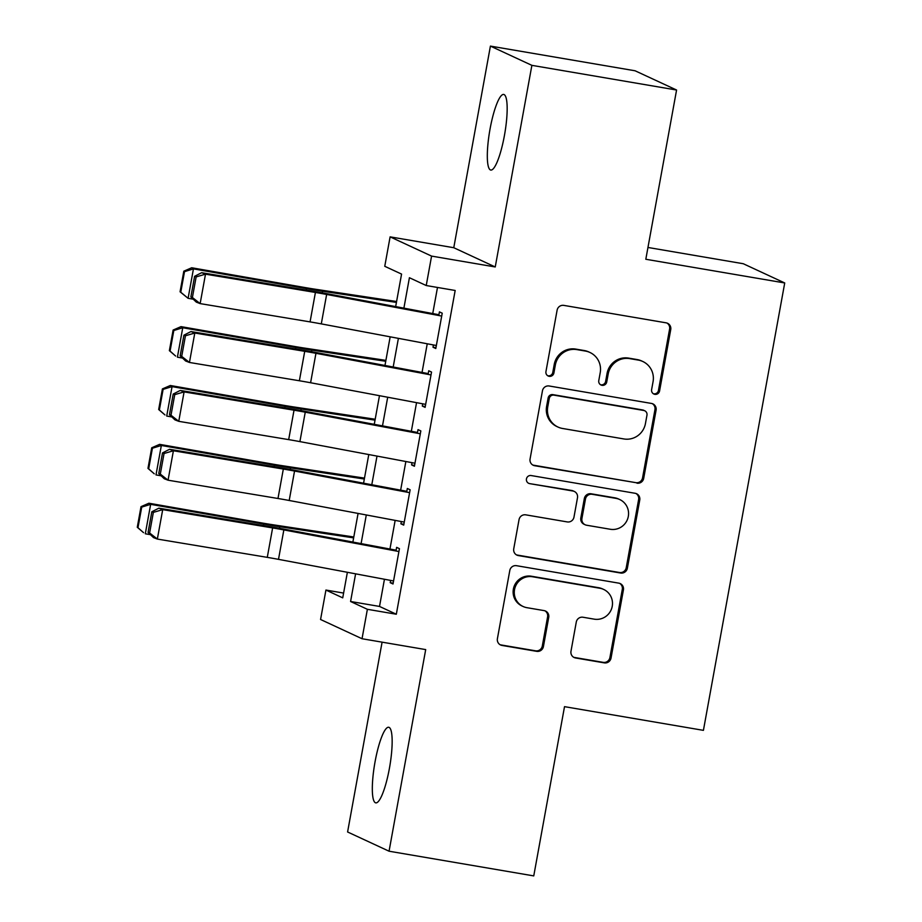 <?xml version="1.0" encoding="UTF-8"?>
<svg xmlns="http://www.w3.org/2000/svg" width="922" height="922" viewBox="0 0 922 922"><rect width="100%" height="100%" fill="white"/><g stroke="black" fill="none" stroke-linecap="round" stroke-linejoin="round"><path stroke-width="1.38" d="M654.862 394.339A4.114 4.034 114.9 0 0 659.576 390.974L670.732 329.58A5.878 5.751 114.9 0 0 666.099 322.827L563.838 305.389A5.878 5.751 114.9 0 0 557.107 310.195L545.951 371.589A4.114 4.034 114.9 0 0 549.189 376.314A4.114 4.034 114.9 0 0 553.903 372.949L555.344 364.997A18.82 18.417 114.9 0 1 576.884 349.611L585.412 351.063A18.82 18.417 114.9 0 1 600.222 372.649L598.781 380.602A4.114 4.034 114.9 0 0 602.02 385.327A4.114 4.034 114.9 0 0 606.734 381.962L608.186 374.009A18.82 18.417 114.9 0 1 629.726 358.623L638.243 360.076A18.82 18.417 114.9 0 1 653.064 381.673L651.612 389.614A4.114 4.034 114.9 0 0 654.862 394.339M653.318 393.717A4.114 4.034 114.9 0 0 658.446 390.455L669.603 329.062A5.878 5.751 114.9 0 0 666.952 323.046M547.656 375.692A4.114 4.034 114.9 0 0 552.785 372.419L554.226 364.478L555.344 364.997M600.487 384.705A4.114 4.034 114.9 0 0 605.616 381.431L607.056 373.491L608.186 374.009M389.407 768.395A38.344 7.641 -80.3 0 0 388.692 727.262A38.344 7.641 -80.3 0 0 375.07 761.733A38.344 7.641 -80.3 0 0 375.784 802.866A38.344 7.641 -80.3 0 0 389.407 768.395M504.415 135.58A38.344 7.641 -80.3 0 0 503.689 94.447A38.344 7.641 -80.3 0 0 490.066 128.919A38.344 7.641 -80.3 0 0 490.792 170.051A38.344 7.641 -80.3 0 0 504.415 135.58M570.983 651.232A5.878 5.751 114.9 0 0 575.616 657.985L604.302 662.872A5.878 5.751 114.9 0 0 611.032 658.066L623.422 589.884A5.878 5.751 114.9 0 0 618.789 583.142L516.527 565.693A5.878 5.751 114.9 0 0 509.797 570.499L497.407 638.681A5.878 5.751 114.9 0 0 502.041 645.435L536.696 651.347A5.878 5.751 114.9 0 0 543.427 646.529L548.728 617.348A5.878 5.751 114.9 0 0 544.095 610.606L526.911 607.679A15.732 15.397 114.9 0 1 515.018 587.648A15.732 15.397 114.9 0 1 532.536 576.757L599.853 588.248A15.732 15.397 114.9 0 1 611.747 608.278A15.732 15.397 114.9 0 1 594.229 619.158L583.015 617.244A5.878 5.751 114.9 0 0 576.285 622.05L570.983 651.232M384.451 579.247L379.518 606.434L396.322 614.236L367.382 609.304L362.035 638.739L320.568 619.492L325.927 590.057L342.73 597.859L347.375 572.285M676.575 90.022L531.879 65.347L490.412 46.1L635.108 70.787L676.575 90.022L645.815 259.266L784.726 282.962L703.417 730.351L564.518 706.655L533.757 875.9L389.061 851.213L425.699 649.595L362.035 638.739M490.412 46.1L453.774 247.718L495.241 266.965L531.879 65.347M495.241 266.965L431.577 256.097L426.229 285.532L409.414 277.729L403.894 308.144M396.322 614.236L455.168 290.476L426.229 285.532M636.952 483.174A5.878 5.751 114.9 0 0 643.694 478.368L656.084 410.186A5.878 5.751 114.9 0 0 651.451 403.433L549.189 385.995A5.878 5.751 114.9 0 0 542.459 390.801L530.069 458.983A5.878 5.751 114.9 0 0 534.702 465.725L635.834 482.655A5.878 5.751 114.9 0 0 642.565 477.85L654.954 409.668A5.878 5.751 114.9 0 0 652.303 403.652M639.753 500.035L627.363 568.217A5.878 5.751 114.9 0 1 620.633 573.023L518.371 555.574A5.878 5.751 114.9 0 1 513.738 548.832L519.04 519.651A5.878 5.751 114.9 0 1 525.77 514.845L567.249 521.921A5.878 5.751 114.9 0 0 573.98 517.115L577.495 497.753A5.878 5.751 114.9 0 0 572.862 491L529.689 483.635A4.114 4.034 114.9 0 1 526.577 478.403A4.114 4.034 114.9 0 1 531.153 475.545L635.12 493.282A5.878 5.751 114.9 0 1 639.753 500.035L638.635 499.517L626.234 567.698L627.363 568.217M382.088 642.161L347.594 831.978L389.061 851.213M433.421 344.943L433.006 347.214L435.806 348.516L442.226 313.192L439.425 311.89L438.768 315.508M422.725 403.813L422.311 406.072L425.111 407.374L431.531 372.062L428.73 370.759L428.073 374.378M412.019 462.671L411.615 464.942L414.416 466.244L420.835 430.92L418.023 429.629L417.366 433.248M401.324 521.541L400.909 523.811L403.709 525.114L410.129 489.789L407.328 488.487L406.671 492.106M437.489 287.457L432.741 313.561M427.243 343.779L422.046 372.43M416.548 402.649L411.339 431.3M405.853 461.519L400.644 490.17M395.158 520.388L389.948 549.028M390.628 580.411L390.213 582.681L393.014 583.983L399.433 548.659L396.633 547.357L395.976 550.976M784.726 282.962L743.259 263.727L647.959 247.465M343.606 593.077L325.927 590.057M395.665 306.6L401.566 274.088L384.762 266.297L390.11 236.862L431.577 256.097M453.774 247.718L390.11 236.862M355.604 573.83L350.579 601.501L367.382 609.304M398.396 338.362L393.187 367.014M387.701 397.232L382.492 425.883M377.006 456.102L371.797 484.742M366.299 514.96L361.101 543.611M352.872 542.067L358.082 513.416M363.568 483.197L368.777 454.558M374.263 424.339L379.472 395.688M384.97 365.469L390.167 336.818M379.518 606.434L350.579 601.501M433.006 347.214L435.956 347.709M422.311 406.072L425.249 406.579M411.615 464.942L414.554 465.449M400.909 523.811L403.859 524.318M390.213 582.681L393.164 583.177M642.807 361.493L641.677 360.975A18.82 18.417 114.9 0 0 637.125 359.557L638.243 360.076M607.056 373.491A18.82 18.417 114.9 0 1 628.597 358.105L637.125 359.557M589.965 352.481L588.847 351.962A18.82 18.417 114.9 0 0 584.283 350.544L585.412 351.063M554.226 364.478A18.82 18.417 114.9 0 1 575.766 349.092L584.283 350.544M532.732 464.999A5.878 5.751 114.9 0 0 533.573 465.207L635.834 482.655M646.967 415.177A4.114 4.034 114.9 0 0 643.729 410.463L553.972 395.146A4.114 4.034 114.9 0 0 549.258 398.511L547.737 406.89A18.82 18.417 114.9 0 0 562.558 428.476L623.906 438.953A18.82 18.417 114.9 0 0 645.446 423.555L646.967 415.177M644.732 410.774L643.602 410.244A4.114 4.034 114.9 0 0 642.611 409.944L643.729 410.463M557.994 427.059L556.876 426.54A18.82 18.417 114.9 0 1 546.608 406.372L548.141 397.993A4.114 4.034 114.9 0 1 552.843 394.628L642.611 409.944M516.401 554.848A5.878 5.751 114.9 0 0 517.254 555.056L619.503 572.504A5.878 5.751 114.9 0 0 626.234 567.698M574.291 491.449L573.173 490.93A5.878 5.751 114.9 0 0 571.744 490.481L529.689 483.635M610.283 529.263A15.732 15.397 114.9 0 0 619.711 499.528A15.732 15.397 114.9 0 0 615.896 498.353L592.178 494.296A5.878 5.751 114.9 0 0 585.447 499.113L581.932 518.464A5.878 5.751 114.9 0 0 586.565 525.217L610.283 529.263M619.711 499.528L618.593 499.009A15.732 15.397 114.9 0 0 614.778 497.822L615.896 498.353M585.136 524.768L584.018 524.249A5.878 5.751 114.9 0 1 580.814 517.945L584.329 498.595A5.878 5.751 114.9 0 1 591.06 493.777L614.778 497.822M638.635 499.517A5.878 5.751 114.9 0 0 635.973 493.501M603.668 589.435L602.55 588.916A15.732 15.397 114.9 0 0 598.735 587.729L599.853 588.248M523.097 606.492L521.979 605.973A15.732 15.397 114.9 0 1 531.406 576.238L598.735 587.729M500.07 644.697A5.878 5.751 114.9 0 0 500.923 644.916L535.578 650.817A5.878 5.751 114.9 0 0 542.309 646.011L547.61 616.83A5.878 5.751 114.9 0 0 544.948 610.825M573.634 657.248A5.878 5.751 114.9 0 0 574.487 657.467L603.184 662.353A5.878 5.751 114.9 0 0 609.915 657.547L622.304 589.365A5.878 5.751 114.9 0 0 619.642 583.349M396.587 301.517L315.451 289.254A29.953 1.59 -169.7 0 1 304.744 287.503L191.695 267.76L193.447 268.878L306.496 288.621A44.936 2.386 10.3 0 0 322.562 291.248L396.425 302.404M184.515 271.633L183.812 271.183L180.067 291.79L180.77 292.228L184.515 271.633L193.447 268.878L188.1 298.313L193.263 299.212M180.77 292.228L188.1 298.313L180.067 291.79M183.812 271.183L191.695 267.76M436.36 345.496L321.294 323.887A29.953 1.59 10.3 0 0 310.069 321.893L200.143 303.603L196.305 302.128L190.866 296.919L192.398 297.506L196.144 276.9L194.611 276.312L190.866 296.919M441.707 316.062L326.642 294.452A29.953 1.59 10.3 0 0 315.416 292.458L205.502 274.168L201.653 272.693L311.578 290.983A44.936 2.386 -169.7 0 1 328.416 293.968L438.907 314.725M196.144 276.9L205.502 274.168L200.143 303.603L192.398 297.506M201.653 272.693L194.611 276.312M385.892 360.375L304.756 348.124A29.953 1.59 -169.7 0 1 294.049 346.372L181 326.63L182.752 327.748L295.801 347.49A44.936 2.386 10.3 0 0 311.867 350.118L385.73 361.274M173.809 330.502L173.117 330.053L169.371 350.648L170.074 351.098L173.809 330.502L182.752 327.748L177.404 357.183L182.568 358.082M170.074 351.098L175.653 356.065L169.371 350.648M173.117 330.053L181 326.63M375.196 419.245L294.06 406.994A29.953 1.59 -169.7 0 1 283.354 405.242L170.305 385.5L172.057 386.618L285.105 406.36A44.936 2.386 10.3 0 0 301.171 408.988L375.024 420.144M163.113 389.361L162.41 388.911L158.676 409.518L159.368 409.967L163.113 389.361L172.057 386.618L166.709 416.053L171.872 416.951M159.368 409.967L164.957 414.923L158.676 409.518M162.41 388.911L170.305 385.5M364.49 478.115L283.365 465.852A29.953 1.59 -169.7 0 1 272.647 464.1L159.61 444.358L161.35 445.476L274.399 465.23A44.936 2.386 10.3 0 0 290.465 467.857L364.328 479.014M152.418 448.23L151.715 447.781L147.969 468.388L148.673 468.837L152.418 448.23L161.35 445.476L156.002 474.911L161.177 475.821M148.673 468.837L154.251 473.793L147.969 468.388M151.715 447.781L159.61 444.358M353.794 536.984L272.67 524.722A29.953 1.59 -169.7 0 1 261.952 522.97L148.903 503.228L150.655 504.346L263.704 524.088A44.936 2.386 10.3 0 0 279.769 526.716L353.633 537.872M141.723 507.1L141.02 506.651L137.274 527.257L137.977 527.707L141.723 507.1L150.655 504.346L145.307 533.78L150.47 534.679M137.977 527.707L143.555 532.662L137.274 527.257M141.02 506.651L148.903 503.228M425.653 404.366L310.599 382.745A29.953 1.59 10.3 0 0 299.373 380.763L189.448 362.461L185.61 360.986L180.17 355.788L181.703 356.376L185.449 335.769L183.916 335.182L180.17 355.788M431.012 374.931L315.946 353.31A29.953 1.59 10.3 0 0 304.721 351.328L194.796 333.026L190.958 331.551L300.883 349.853A44.936 2.386 -169.7 0 1 317.721 352.838L428.211 373.594M185.449 335.769L194.796 333.026L189.448 362.461L181.703 356.376M190.958 331.551L183.916 335.182M414.958 463.224L299.904 441.615A29.953 1.59 10.3 0 0 288.678 439.621L178.753 421.331L174.915 419.856L169.464 414.658L171.008 415.246L174.742 394.639L173.209 394.051L169.464 414.658M420.305 433.789L305.251 412.18A29.953 1.59 10.3 0 0 294.026 410.198L184.1 391.896L180.263 390.421L290.188 408.723A44.936 2.386 -169.7 0 1 307.014 411.708L417.516 432.453M174.742 394.639L184.1 391.896L178.753 421.331L171.008 415.246M180.263 390.421L173.209 394.051M404.262 522.094L289.197 500.485A29.953 1.59 10.3 0 0 277.983 498.491L168.058 480.201L164.22 478.725L158.768 473.516L160.301 474.104L164.047 453.509L162.514 452.921L158.768 473.516M409.61 492.659L294.544 471.05A29.953 1.59 10.3 0 0 283.331 469.056L173.405 450.766L169.567 449.291L279.493 467.581A44.936 2.386 -169.7 0 1 296.319 470.566L406.821 491.322M164.047 453.509L173.405 450.766L168.058 480.201L160.301 474.104M169.567 449.291L162.514 452.921M393.567 580.964L278.502 559.354A29.953 1.59 10.3 0 0 267.276 557.361L157.351 539.07L153.513 537.595L148.073 532.386L149.606 532.974L153.352 512.378L151.819 511.779L148.073 532.386M398.915 551.529L283.849 529.92A29.953 1.59 10.3 0 0 272.624 527.926L162.71 509.636L158.872 508.16L268.786 526.45A44.936 2.386 -169.7 0 1 285.624 529.435L396.114 550.192M153.352 512.378L162.71 509.636L157.351 539.07L149.606 532.974M158.872 508.16L151.819 511.779M658.446 390.455L659.576 390.974M552.785 372.419L553.903 372.949M605.616 381.431L606.734 381.962M628.597 358.105L629.726 358.623M575.766 349.092L576.884 349.611M669.603 329.062L670.732 329.58M533.573 465.207L534.702 465.725M654.954 409.668L656.084 410.186M642.565 477.85L643.694 478.368M552.843 394.628L553.972 395.146M548.141 397.993L549.258 398.511M546.608 406.372L547.737 406.89M619.503 572.504L620.633 573.023M517.254 555.056L518.371 555.574M571.744 490.481L572.862 491M591.06 493.777L592.178 494.296M584.329 498.595L585.447 499.113M580.814 517.945L581.932 518.464M531.406 576.238L532.536 576.757M547.61 616.83L548.728 617.348M542.309 646.011L543.427 646.529M535.578 650.817L536.696 651.347M500.923 644.916L502.041 645.435M622.304 589.365L623.422 589.884M609.915 657.547L611.032 658.066M603.184 662.353L604.302 662.872M574.487 657.467L575.616 657.985M306.496 288.621L306.231 290.096M322.562 291.248L322.274 292.839M321.294 323.887L326.642 294.452M310.069 321.893L315.416 292.458M295.801 347.49L295.536 348.954M311.867 350.118L311.578 351.708M285.105 406.36L284.829 407.824M301.171 408.988L300.883 410.567M274.399 465.23L274.134 466.693M290.465 467.857L290.176 469.436M263.704 524.088L263.438 525.563M279.769 526.716L279.481 528.306M310.599 382.745L315.946 353.31M299.373 380.763L304.721 351.328M299.904 441.615L305.251 412.18M288.678 439.621L294.026 410.198M289.197 500.485L294.544 471.05M277.983 498.491L283.331 469.056M278.502 559.354L283.849 529.92M267.276 557.361L272.624 527.926"/></g></svg>
